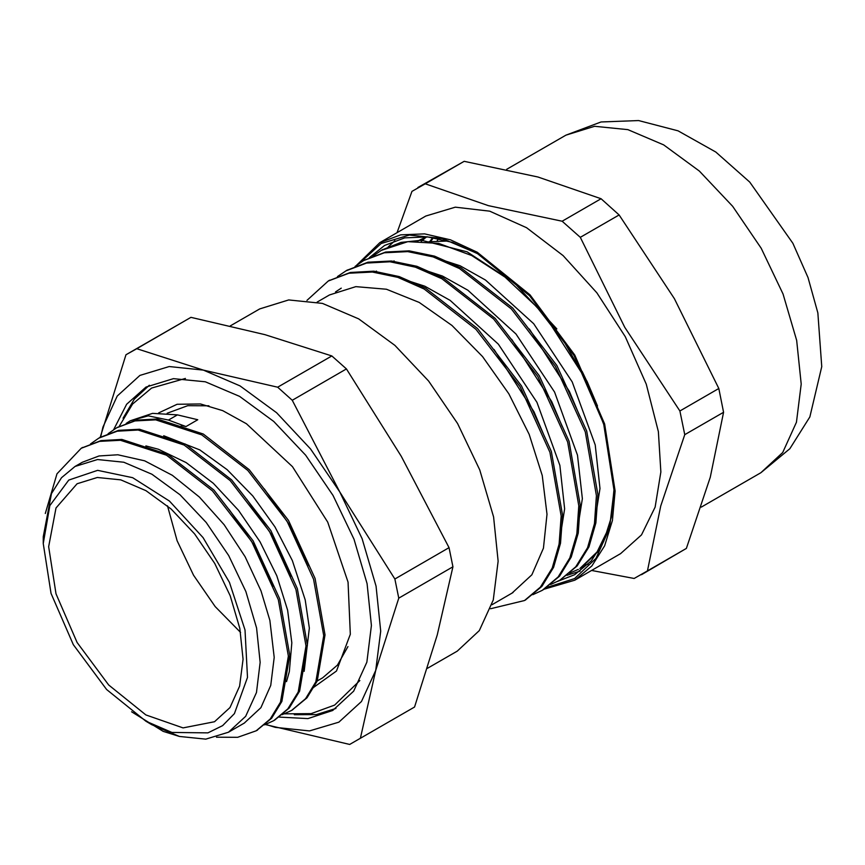 <?xml version="1.0" encoding="UTF-8"?>
<svg xmlns="http://www.w3.org/2000/svg" width="865" height="865" viewBox="0 0 865 865"><rect width="100%" height="100%" fill="white"/><g stroke="black" fill="none" stroke-linecap="round" stroke-linejoin="round"><path stroke-width="1.3" d="M438.815 238.578L437.128 240.827M185.953 426.575L197.739 419.785L177.412 414.865L152.597 413.34L130.15 420.822L148.25 415.816L168.426 420.044L185.953 426.575L181.207 425.515M126.204 423.428L130.15 420.822M81.84 447.94L100.989 440.577L121.835 439.42L167.886 454.428L213.925 490.066L253.121 540.809L279.698 598.861L289.743 655.292L281.893 701.374L271.61 718.242L256.819 730.428M99.68 437.625L118.646 430.359L139.503 429.245L185.542 444.232L231.593 479.848L270.81 530.602L297.365 588.665L307.399 645.074L299.571 691.167L289.267 708.035L274.573 720.221M117.208 427.526L136.324 420.163L157.171 419.028L203.221 434.014L249.271 469.663L288.467 520.416L315.022 578.458L325.078 634.878L317.239 680.982L306.934 697.828L292.111 710.068M45.337 513.464L56.939 473.782L81.213 448.286L99.572 441.388L120.419 440.242L166.469 455.239L212.509 490.877L251.715 541.631L278.281 599.683L288.337 656.102L280.487 702.196L270.194 719.064L256.127 730.838L237.68 737.348L216.445 737.24M90.49 443.961L98.88 438.079L117.229 431.181L138.097 430.056L184.137 445.043L230.177 480.659L269.393 531.424L295.949 589.487L305.983 645.896L298.155 691.989L287.85 708.857L273.805 720.664L264.463 724.87M108.179 433.733L116.559 427.894L134.908 420.974L155.754 419.839L201.804 434.825L247.855 470.474L287.05 521.227L313.617 579.269L323.672 635.699L315.833 681.804L305.529 698.65L291.462 710.446L282.131 714.685M229.149 509.474L254.753 546.183L273.589 586.275M246.655 499.094L272.421 535.943L291.3 576.231M264.409 488.963L290.024 525.671L308.881 565.742M145.839 721.215L106.579 689.524L73.298 644.641L51.057 593.368L43.25 543.534L49.846 505.549L68.778 480.064L97.626 470.365L132.669 477.675L169.41 501.073L203.113 537.554L229.452 582.404L245.044 629.882L247.487 677.425L234.447 713.603L222.662 725.605L207.924 732.904L171.951 732.385L145.839 721.215L151.721 724.611L179.336 736.429L163.182 731.368L131.577 711.83M579.831 568.543L597.034 551.989L608.603 528.299M604.105 425.396L587.843 383.465L564.942 343.156L536.808 306.945L505.074 277.124L471.685 255.478L438.62 243.433L407.869 241.67L381.292 250.418L372.804 256.213M550.551 584.491L559.871 580.145L575.798 566.77L587.508 547.718L594.482 523.671L596.472 495.602L585.281 431.862L555.449 366.273L511.356 308.902L459.531 268.604L433.127 256.959L407.707 251.618L384.255 252.85L363.624 260.614L355.137 266.409M532.883 594.688L542.204 590.341L558.12 576.966L569.83 557.914L576.814 533.878L578.804 505.809L567.613 442.058L537.781 376.47L493.688 319.109L441.864 278.8L415.46 267.155L390.039 261.814L366.587 263.047L345.957 270.821L337.469 276.616M490.542 608.776L524.536 600.548L540.452 587.173L552.162 568.121L559.147 544.074L561.136 516.005L549.945 452.265L520.114 386.677L476.02 329.305L424.196 289.007L397.792 277.362L372.372 272.021L348.909 273.254L328.278 281.017L306.945 300.317M581.248 567.732L598.742 550.767M556.876 328.873L514.124 282.596L467.143 251.791L421.525 240.297L400.949 242.362L381.952 250.039M560.52 579.766L577.204 565.948L588.914 546.896L595.899 522.86L597.888 494.791L586.686 431.04L556.865 365.452L512.772 308.091L460.948 267.782L434.544 256.137L409.123 250.807L385.66 252.029L364.284 260.235M542.852 589.962L559.536 576.155L571.246 557.103L578.22 533.056L580.22 504.987L569.019 441.247L539.198 375.659L495.104 318.288L443.28 277.989L416.876 266.344L391.456 261.003L367.993 262.236L346.616 270.442M525.185 600.169L541.868 586.351L553.578 567.299L560.552 543.263L562.553 515.194L551.351 451.443L521.53 385.855L477.437 328.495L425.612 288.186L399.208 276.541L373.788 271.199L350.325 272.432L328.949 280.638M594.179 525.347L600.018 488.455L595.207 444.978L572.23 381.897L533.662 323.769L485.481 279.99L460.115 265.815L435.214 257.651M576.512 535.543L582.34 498.662L577.539 455.174L554.562 392.094L515.994 333.966L467.814 290.197L442.447 276.022L417.546 267.858M558.844 545.75L564.672 508.858L559.871 465.381L536.895 402.301L498.327 344.173L450.146 300.393L424.78 286.218L399.868 278.054M512.037 593.109L531.845 574.847L543.458 548.161L547.004 514.286L542.204 475.577L529.218 434.381L508.89 393.813L482.573 356.65L451.995 325.5L419.222 302.469L386.439 289.224L355.818 286.639L329.435 294.987L317.163 302.058M578.393 569.408L569.527 573.171M335.479 291.927L341.221 288.186M494.034 349.46L534.051 411.87L544.463 436.565M511.702 339.264L551.719 401.674L562.142 426.369M529.369 329.057L569.386 391.467L579.81 416.162M547.037 318.861L587.054 381.27L597.477 405.966M304.188 671.348L309.302 628.12L305.226 600.061M305.204 599.986L292.392 560.671L274.929 526.904L252.764 495.926L227.181 469.749L199.761 449.941L163.712 435.755M286.488 681.652L289.364 671.564L291.808 642.782L287.558 610.193L276.746 575.798L260.084 541.793L238.491 510.318L213.32 483.308L186.062 462.548L158.371 449.249L145.85 445.918M244.6 722.859L260.895 707.646L270.777 685.437L274.216 657.389L269.88 620.432M269.869 620.389L261.014 590.946L245.109 556.757L224.176 524.774L199.415 497.04L172.351 475.263L144.617 460.872L117.9 454.72L99.021 455.931L82.37 462.256L75.017 466.505L61.534 477.696L51.511 493.558L43.25 536.732L43.25 543.534M428.932 241.789L448.394 241.021M179.336 736.429L205.751 739.164L228.425 732.212L245.606 716.307L256.44 692.497L260.203 662.395L256.624 628.033L245.876 591.509L228.684 555.514L206.227 522.514L180.028 494.78L151.905 474.204L123.771 462.191L97.54 459.564L75.017 466.505M239.81 628.455L230.187 595.726L214.779 563.483L194.657 533.921L171.194 509.074L146.001 490.639L120.786 479.87L97.291 477.523L77.126 483.74L56.052 507.982L48.656 546.648L56.052 593.866L77.115 642.425L108.644 684.961L145.839 714.966L183.023 727.898L214.552 721.778L229.939 707.527L239.648 686.205L243.011 659.238L239.81 628.455M190.949 317.39L264.895 334.625L331.846 355.915L277.665 387.196L203.383 370.144L136.757 348.671L190.949 317.39L125.987 354.78L100.275 437.301M265.339 724.567L349.622 744.43L360.391 738.31L375.734 670.429L398.733 598.126L452.914 566.845L437.247 634.921L414.584 707.029L360.391 738.31M398.733 598.126L394.873 578.966L339.75 491.817L292.294 400.257L346.487 368.966L401.274 456.298L449.054 547.675L452.914 566.845M449.054 547.675L394.873 578.966M292.294 400.257L277.665 387.196M331.846 355.915L346.487 368.966M136.757 348.671L125.987 354.78M100.686 437.074L102.989 427.083L117.262 396.029L139.86 375.388L169.226 366.555L203.383 370.144L239.983 385.898L276.551 412.756L310.578 448.881L339.75 491.817L362.089 538.625L376.059 586.135L380.708 631.093L375.734 670.429L361.462 701.483L338.875 722.134L309.497 730.957L275.34 727.379L265.858 724.383M279.168 717.107L307.908 718.642L332.722 710.468L353.634 691.113L366.825 662.136L371.399 625.492L367.052 583.67L353.958 539.209L333.036 495.396L305.691 455.228L273.816 421.471L239.583 396.43L205.329 381.8L173.411 378.6L146.001 387.055L126.625 404.312L113.607 429.71M586.416 380.503L582.102 371.399M167.475 505.852L177.163 540.744L193.501 575.236L215.201 606.625L240.578 632.466M427.44 668.31L457.239 651.107L479.361 630.617L493.31 599.964L498.154 561.19L493.547 516.946L479.707 469.89L457.563 423.536L428.64 381.043L394.905 345.33L358.683 318.828L322.44 303.356L288.672 299.971L259.662 308.902L230.263 325.878M417.525 241.086L427.245 236.848M421.114 241.151L425.115 237.615M429.743 241.649L432.824 237.507M580.123 571.138L566.91 575.355M388.223 246.936L394.873 240.643M588.092 564.348L584.589 565.148M417.481 241.086L426.586 236.783M421.677 241.173L425.872 237.324M430.662 241.497L433.495 237.605M591.606 570.446L634.142 578.447L647.474 570.889L660.741 505.884L684.712 434.706L723.583 412.259L710.316 477.264L686.345 548.442L647.474 570.889M619.167 214.942L674.332 298.652L718.804 388.536L679.933 410.983L624.768 327.273L580.296 237.378L619.167 214.942L601.056 198.777L562.185 221.213L488.39 205.6L425.299 183.791L464.17 161.355L537.965 176.979L601.056 198.777M425.299 183.791L411.967 191.36L397.035 232.674M417.946 187.521L464.17 161.355M580.296 237.378L562.185 221.213M684.712 434.706L679.933 410.983M718.804 388.536L723.583 412.259M686.345 548.442L641.495 574.728M544.193 589.141L574.749 580.177L620.692 553.654L641.484 534.884L655.162 507.095L660.903 471.955L658.373 431.581L646.252 384.136L625.244 336.745L596.861 292.835L563.147 255.575L526.547 227.679L489.698 211.147L455.293 207.178L425.796 216.066L379.854 242.589L356.11 265.652M369.323 257.683L384.611 245.401L404.744 237.907L427.678 236.88L452.579 242.362L478.486 254.148M614.063 488.974L611.317 517.313L603.619 541.609L591.26 560.963L574.706 574.652L557.309 581.54M546.572 587.551L574.555 578.577L596.007 558.368L609.479 528.288L614.074 490.347L603.662 423.904L574.014 355.547L529.639 295.7L477.307 253.456L442.177 238.47L409.404 235.096L381.184 243.541L359.418 263.252M574.749 580.177L591.898 565.959L604.635 545.793L612.474 520.471L615.123 490.952L604.635 424.001L574.76 355.126L530.04 294.814L477.307 252.245L450.416 239.778L424.564 233.907L400.733 234.858L379.854 242.589M168.426 420.044L177.412 414.865M347.892 646.642L337.447 665.066L322.667 677.803L315.855 681.728M167.15 413.308L187.694 405.663L208.887 405.836M149.353 385.249L134.27 399.154L123.1 418.173M294.316 714.739L316.374 714.577L335.966 708.457M760.865 472.723L782.695 452.525L796.46 422.271L801.228 384.028L796.697 340.378L783.03 293.959L761.189 248.233L732.655 206.313L699.385 171.075L663.65 144.931L627.893 129.663L594.569 126.322L565.97 135.145L601.11 122.019L638.543 120.57L678.084 130.864L715.842 152.067L749.728 182.039L792.881 243.238L807.975 277.6L817.879 312.903L821.75 366.652L809.889 416.898L789.896 448.74L760.865 472.723L701.277 507.128M256.137 730.849L257.543 730.038M291.473 710.446L292.889 709.635M81.213 448.286L82.629 447.475M99.486 437.744L100.297 437.268M116.559 427.883L117.964 427.072M382.698 249.585L381.281 250.407M365.03 259.792L363.614 260.603M347.362 269.988L345.946 270.81M329.695 280.195L328.278 281.006M561.288 579.312L560.79 579.604M543.62 589.519L543.123 589.8M525.942 599.715L525.455 599.996M513.01 592.547L491.915 604.732M244.611 722.87L228.425 732.212M394.137 260.884L392.18 262.019M376.47 271.091L374.502 272.226M565.97 135.145L506.706 169.356M119.165 426.477L132.594 404.074L151.591 388.039L185.456 378.459M158.63 412.973L177.065 404.312L200.442 403.998L222.705 410.67L246.384 423.731L292.446 466.635L327.727 522.179L348.044 582.123L350.357 634.229L336.528 671.056L312.881 687.88M284.336 713.885L311.173 713.593L334.668 705.126L359.894 680.593"/></g></svg>
